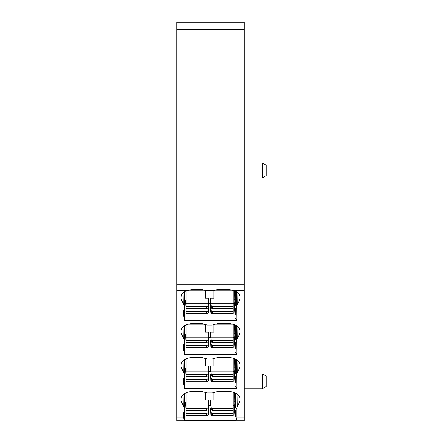 <?xml version="1.0" encoding="UTF-8"?>
<svg xmlns="http://www.w3.org/2000/svg" width="443" height="443" viewBox="0 0 443 443"><rect width="100%" height="100%" fill="white"/><g stroke="black" fill="none" stroke-linecap="round" stroke-linejoin="round"><path stroke-width="0.66" d="M188.087 358.143L205.408 358.143L205.408 366.123L208.625 366.123L208.625 374.778L207.988 375.825L206.726 376.34L186.093 376.34L186.093 381.683L207.152 381.683L186.093 381.683M186.093 379.518L206.726 379.518L206.726 381.617L207.95 381.307L208.625 379.939L208.625 374.025M186.093 376.34L186.093 358.847M186.093 371.134L208.625 371.134M206.726 379.518L207.988 378.693L208.625 377.021M186.093 374.64L206.726 374.64L207.988 373.765L208.625 371.976M208 375.814L208.625 375.814M186.093 347.716L207.152 347.716L186.093 347.716L186.093 345.551L206.726 345.551L206.726 347.65L207.95 347.34L208.625 345.972L208.625 340.058M206.726 345.551L207.988 344.726L208.625 343.048M186.093 345.551L186.093 337.167L208.625 337.167L208.625 332.156L205.408 332.156L205.408 324.176L188.087 324.176M208.625 337.167L208.625 340.811L207.988 341.858L208.625 341.846M186.093 337.167L186.093 324.88M186.093 340.673L206.726 340.673L207.988 339.798L208.625 338.009M186.093 342.373L206.726 342.373L207.988 341.858L207.988 339.798M187.976 290.209L205.408 290.209L205.408 298.189L208.625 298.189L208.625 306.844L207.988 307.891L208.625 307.879L208.625 306.091M186.093 313.749L207.152 313.749L186.093 313.749L186.093 311.584L206.726 311.584L206.726 313.683L207.95 313.367L208.426 312.647L208.625 307.879M186.093 311.584L186.093 290.913M186.093 303.2L208.625 303.2M206.726 311.584L207.988 310.759L208.625 309.081M186.093 306.706L206.726 306.706L207.988 305.831L208.625 304.042M186.093 308.406L206.726 308.406L207.988 307.891L207.988 305.831M233.134 358.188L233.134 371.134L210.602 371.134L210.602 366.123L213.819 366.123L213.819 358.237M233.134 379.518L212.502 379.518L212.502 381.617L233.134 381.683L233.134 371.134M232.968 358.143L214.069 358.143M210.602 371.134L210.602 371.976M233.134 374.64L212.502 374.64L211.233 373.765L210.796 372.856M233.134 376.34L212.502 376.34L211.233 375.825L211.233 373.765M212.502 379.518L211.233 378.693L210.602 377.021L210.796 380.581L211.272 381.307L212.502 381.617L212.075 381.683L233.134 381.683M210.602 377.021L210.602 374.025M210.796 375.293L211.233 375.825M211.222 375.814L210.602 375.814M233.134 324.221L233.134 337.167L210.602 337.167L210.602 332.156L213.819 332.156L213.819 324.27M233.134 345.551L212.502 345.551L212.502 347.65L233.134 347.716L233.134 337.167M232.968 324.176L214.069 324.176M210.602 337.167L210.602 338.009M233.134 340.673L212.502 340.673L211.233 339.798L210.796 338.889M233.134 342.373L212.502 342.373L210.602 341.846L210.602 340.058M212.502 345.551L211.233 344.726L210.602 343.048L210.796 346.614L211.272 347.34L212.502 347.65L212.075 347.716L233.134 347.716M210.602 343.048L210.602 341.846M210.796 341.326L211.233 341.858L211.233 339.798M233.134 290.226L233.134 303.2L210.602 303.2L210.602 298.189L213.819 298.189L213.819 290.281M233.134 303.2L233.134 313.749L212.075 313.749L212.502 313.683L211.272 313.367L210.602 312.005L210.602 303.2M233.134 313.749L212.502 313.683L212.502 311.584L211.233 310.759L210.602 309.081M233.079 290.209L213.991 290.209M233.134 306.706L212.502 306.706L211.233 305.831L210.602 304.042M233.134 308.406L212.502 308.406L210.602 307.879M233.134 311.584L212.502 311.584M210.796 304.922L210.602 306.844M210.796 307.359L211.233 307.891L211.233 305.831M186.093 392.814L186.093 413.485L206.726 413.485L206.726 415.584L207.95 415.274L208.625 413.906L208.625 407.997M206.726 413.485L207.988 412.66L208.625 410.988M186.093 413.485L186.093 415.584L207.152 415.65L186.093 415.65M186.093 405.101L208.625 405.101L208.625 400.09L205.408 400.09L205.408 392.11L188.087 392.11M208.625 405.101L208.625 408.745L207.988 409.792L207.988 407.732L208.625 405.949M186.093 408.607L206.726 408.607L207.988 407.732M186.093 410.307L206.726 410.307L207.988 409.792M208 409.781L208.625 409.781M233.134 392.155L233.134 405.101L210.602 405.101L210.602 400.09L213.819 400.09L213.819 392.205M233.134 413.485L212.502 413.485L212.502 415.584L233.134 415.65L233.134 405.101M232.968 392.11L214.069 392.11M210.602 405.101L210.602 405.949M233.134 408.607L212.502 408.607L211.233 407.732L210.796 406.824M233.134 410.307L212.502 410.307L211.233 409.792L211.233 407.732M212.502 413.485L211.233 412.66L210.602 410.988L210.796 414.548L211.272 415.274L212.502 415.584L212.075 415.65L233.134 415.65M210.602 410.988L210.602 407.997M210.796 409.26L211.233 409.792M211.222 409.781L210.602 409.781M176.873 29.465L244.176 29.465L244.176 22.15L176.873 22.15L176.873 290.63L186.78 290.63L193.059 289.318L201.615 289.318L207.235 291.073L212.352 291.073L217.973 289.318L227.99 289.318L234.275 290.63C237.287 291.821 239.126 293.482 239.785 295.608L240.051 297.408M235.399 393.013L235.399 407.189L234.94 406.436L234.679 392.697L234.94 406.436M235.765 411.076L235.765 416.387L235.765 411.076L234.956 409.282M235.399 291.112L235.399 305.282L234.94 304.529L234.679 290.791L234.94 304.529M235.765 309.175L235.765 314.48L235.765 309.175L234.956 307.381M235.765 314.48L235 313.705L233.982 300.171L234.812 299.662M233.982 300.171L234.923 309.784M234.923 312.387L235.023 317.659L236.855 320.627L236.545 291.743L236.822 306.656M235 313.705L235.023 317.659M184.41 299.662L185.318 300.216L184.554 309.884L184.554 320.627L236.855 320.627M184.554 312.387L185.235 303.505L186.093 303.505M185.318 300.216L185.235 303.505M184.548 291.715L184.21 310.377L183.457 310.836L183.457 316.202L184.554 316.872M208.625 303.505L210.602 303.505M233.134 303.505L234.087 303.505M235.399 325.079L235.399 339.249L234.94 338.496L234.679 324.763M234.94 338.496L234.674 324.758M235.765 343.142L235.765 348.447L235.765 343.142L234.956 341.348M235.765 348.447L235 347.672L233.982 334.138L234.812 333.629M233.982 334.138L234.923 343.751M234.923 346.354L235.023 351.631L236.855 354.594L236.545 325.71L236.822 340.623M235 347.672L235.023 351.631M184.41 333.629L185.318 334.183L184.554 343.851L184.554 354.594L236.855 354.594M184.554 346.354L185.235 337.472L186.093 337.472M185.318 334.183L185.235 337.472M184.548 325.683L184.21 344.344L183.457 344.804L183.457 350.169L184.554 350.839M208.625 337.472L210.602 337.472M233.134 337.472L234.087 337.472M235.399 359.046L235.399 373.222L234.94 372.463L234.679 358.73L234.94 372.463M235.765 377.109L235.765 382.414L235.765 377.109L234.956 375.315M235.765 382.414L235 381.639L233.982 368.105L234.812 367.596M233.982 368.105L234.923 377.718M234.923 380.321L235.023 385.598L236.855 388.561L236.545 359.677M235 381.639L235.023 385.598M184.41 367.596L185.318 368.15L184.554 377.818L184.554 388.561L236.855 388.561M184.554 380.321L185.235 371.439L186.093 371.439M185.318 368.15L185.235 371.439M184.548 359.65L184.21 378.311L183.457 378.771L183.457 384.136L184.554 384.806M208.625 371.439L210.602 371.439M233.134 371.439L234.087 371.439M235.765 416.387L235 415.606L233.982 402.072L234.812 401.563M233.982 402.072L234.923 411.685M234.923 414.288L235.023 419.565L235.754 420.739L184.554 420.739L184.554 411.785L185.318 402.117L185.235 405.406L186.093 405.406M235 415.606L235.023 419.565M184.554 414.288L185.235 405.406M184.548 393.617L184.21 412.283L183.457 412.738L183.457 418.098L184.554 418.713M184.41 401.563L185.318 402.117M208.625 405.406L210.602 405.406M233.134 405.406L234.087 405.406M266.127 170.472L266.127 175.744L262.322 177.936L262.322 163.013L266.127 165.206L266.127 170.472M266.127 381.345L266.127 386.612L262.322 388.81L262.322 373.886L266.127 376.079L266.127 381.345M180.999 399.309L181.27 397.509C182.743 393.777 186.675 391.756 193.059 391.446L201.615 391.446L207.235 392.974L212.352 392.974L217.973 391.446L227.99 391.446C234.375 391.756 238.306 393.777 239.785 397.509L240.051 399.27M181.004 399.221L180.993 400.738L184.238 407.804L184.21 412.283M240.051 399.309L240.062 400.738L236.817 407.804L236.828 417.965L235.754 420.739M235.399 407.189L236.767 408.8M237.105 292.114L237.31 304.823L240.062 298.837L240.051 297.319M237.31 304.823L236.817 305.897M235.399 305.282L236.767 306.899M183.457 316.202L183.457 310.836M186.78 290.63C183.762 291.821 181.929 293.482 181.27 295.608L180.993 298.837L184.238 305.897L184.21 310.377M180.999 331.375L181.27 329.575C182.743 325.843 186.675 323.816 193.059 323.512L201.615 323.512L207.235 325.04L212.352 325.04L217.973 323.512L227.99 323.512C234.375 323.816 238.306 325.843 239.785 329.575L240.051 331.375M237.105 326.081L237.31 338.79L240.062 332.804L240.051 331.286M237.31 338.79L236.817 339.87M235.399 339.249L236.767 340.866M183.457 350.169L183.457 344.804M181.004 331.286L180.993 332.804L184.238 339.87L184.21 344.344M180.999 365.342L181.27 363.542C182.743 359.81 186.675 357.789 193.059 357.479L201.615 357.479L207.235 359.007L212.352 359.007L217.973 357.479L227.99 357.479C234.375 357.789 238.306 359.81 239.785 363.542L240.051 365.342M237.105 360.048L237.31 372.757L240.062 366.771L240.051 365.253M237.31 372.757L236.817 373.837M235.399 373.222L236.767 374.833M183.457 384.136L183.457 378.771M181.004 365.253L180.993 366.771L184.238 373.837L184.21 378.311M244.176 29.465L244.176 420.85L176.873 420.85L176.873 417.965L183.457 417.965M176.873 290.63L176.873 417.965M208.426 380.581L208.426 377.84M207.988 381.246L207.988 378.693M208.426 375.293L208.426 372.856M206.726 374.64L206.726 376.34M207.988 373.765L207.988 375.825M208.426 346.614L208.426 343.873M207.988 347.279L207.988 344.726M208.426 341.326L208.426 338.889M206.726 340.673L206.726 342.373M208.426 312.647L208.426 309.906M207.988 313.312L207.988 310.759M208.426 307.359L208.426 304.922M206.726 306.706L206.726 308.406M212.502 374.64L212.502 376.34M211.233 381.246L211.233 378.693M210.796 380.581L210.796 377.84M212.502 340.673L212.502 342.373M211.233 347.279L211.233 344.726M210.796 346.614L210.796 343.873M211.233 313.312L211.233 310.759M210.796 312.647L210.796 309.906M212.502 306.706L212.502 308.406M208.426 414.548L208.426 411.807M207.988 415.218L207.988 412.66M208.426 409.26L208.426 406.824M206.726 408.607L206.726 410.307M212.502 408.607L212.502 410.307M211.233 415.218L211.233 412.66M210.796 414.548L210.796 411.807M206.488 290.63L213.1 290.63M184.509 393.644L184.238 407.804M183.74 406.724L183.95 394.015M181.026 398.816L180.993 400.738M240.028 398.816L240.062 400.738M237.105 394.015L237.31 406.724M236.817 407.804L236.822 408.562M240.028 296.915L240.062 298.837M184.509 291.743L184.238 305.897M183.74 304.823L183.95 292.114M181.026 296.915L180.993 298.837M240.028 330.882L240.062 332.804M184.509 325.71L184.238 339.87M183.74 338.79L183.95 326.081M181.026 330.882L180.993 332.804M240.028 364.849L240.062 366.771M236.534 359.672L236.822 374.595M184.509 359.677L184.238 373.837M183.74 372.757L183.95 360.048M181.026 364.849L180.993 366.771M176.873 284.76L244.176 284.76M234.275 290.63L244.176 290.63M236.828 417.965L244.176 417.965M244.176 163.013L262.322 163.013M244.176 177.936L262.322 177.936M244.176 388.81L262.322 388.81M244.176 373.886L262.322 373.886"/></g></svg>
